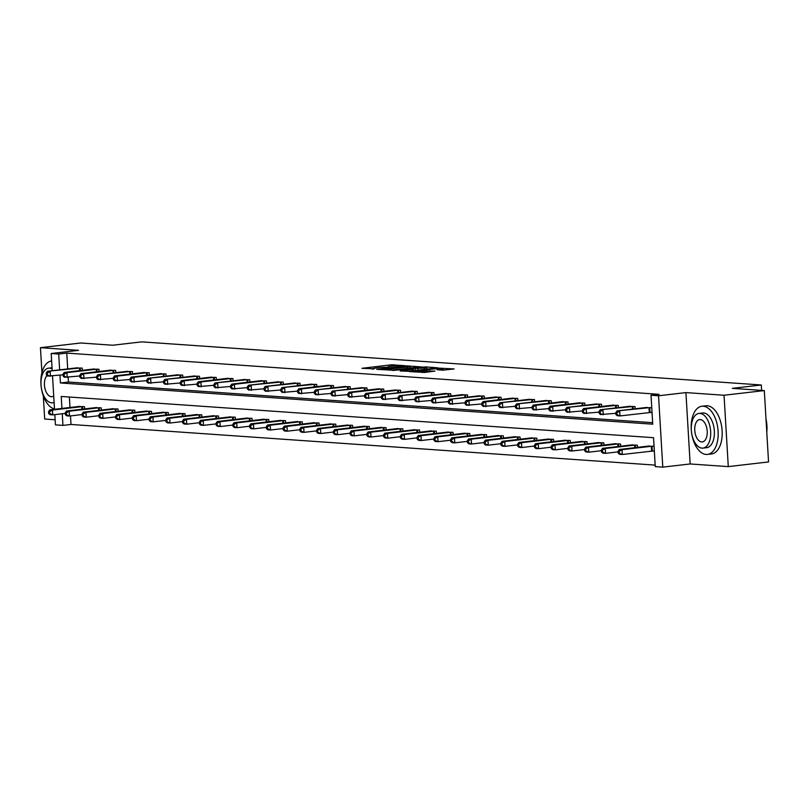 <?xml version="1.0" encoding="UTF-8"?>
<svg xmlns="http://www.w3.org/2000/svg" width="809" height="809" viewBox="0 0 809 809"><rect width="100%" height="100%" fill="white"/><g stroke="black" fill="none" stroke-linecap="round" stroke-linejoin="round"><path stroke-width="1.21" d="M404.733 365.658L391.273 364.808L361.967 368.307L374.243 368.793A6.088 0.516 -3.4 0 1 373.222 368.57A6.088 0.516 -3.4 0 1 375.932 367.974L378.309 367.701A6.088 0.516 -3.4 0 1 386.742 367.347L388.947 367.084A6.088 0.516 -3.4 0 1 387.926 366.861A6.088 0.516 -3.4 0 1 390.636 366.265L393.012 365.992A6.088 0.516 -3.4 0 1 401.446 365.638L404.733 365.658M442.685 370.168L454.142 368.944L438.751 368.115L409.445 371.604L424.836 372.433L435.009 371.058L414.37 371.462L435.363 368.783L443.271 368.682L437.042 369.723L442.685 370.168M764.313 390.575L768.55 461.939L728.282 466.611L724.045 395.247L764.313 390.575L732.307 388.35L761.299 384.983L141.706 341.863L112.714 345.231L80.718 342.996L40.45 347.678L78.574 350.327L51.189 353.513L58.703 354.029L66.763 353.098L659.082 394.317L651.023 395.257L658.536 395.773L662.783 467.137L655.26 466.621L653.541 437.689L61.231 396.461L61.939 408.444M724.045 395.247L685.921 392.598L658.536 395.773M420.518 366.851L405.976 365.84L376.67 369.329L392.062 370.148L420.518 366.851M424.998 366.861L437.76 367.802L408.454 371.291L400.172 370.967L412.56 369.44L409.556 368.934L392.84 370.461L422.359 366.973L425.028 367.326M40.45 347.678L41.937 372.636M43.312 395.884L44.687 419.042L55.123 419.76M761.623 390.383L761.299 384.983M66.763 353.098L67.703 368.934M68.199 377.338L68.482 382.03L652.651 422.682M75.773 367.994L82.194 368.095L82.326 370.34M92.519 369.157L98.941 369.258L99.082 371.513M109.276 370.33L115.697 370.431L115.829 372.676M126.022 371.493L132.454 371.594L132.585 373.839M142.778 372.656L149.2 372.757L149.331 375.012M159.525 373.819L165.956 373.93L166.088 376.175M176.281 374.992L182.703 375.093L182.834 377.338M193.038 376.155L199.459 376.256L199.59 378.501M209.784 377.318L216.205 377.419L216.337 379.674M226.54 378.491L232.962 378.592L233.093 380.837M243.287 379.654L249.708 379.755L249.839 382M260.043 380.817L266.464 380.918L266.596 383.173M276.789 381.979L283.211 382.091L283.342 384.336M293.546 383.153L299.967 383.254L300.099 385.499M310.292 384.315L316.713 384.417L316.845 386.662M327.048 385.478L333.47 385.58L333.601 387.835M343.795 386.651L350.216 386.753L350.348 388.998M360.551 387.814L366.973 387.916L367.104 390.16M377.297 388.977L383.719 389.078L383.86 391.334M394.054 390.14L400.475 390.251L400.607 392.496M410.8 391.313L417.222 391.414L417.363 393.659M427.557 392.476L433.978 392.577L434.109 394.822M444.303 393.639L450.724 393.74L450.866 395.995M461.059 394.812L467.481 394.913L467.612 397.158M477.806 395.975L484.227 396.076L484.369 398.321M494.562 397.138L500.983 397.239L501.115 399.494M511.308 398.301L517.73 398.412L517.871 400.657M528.065 399.474L534.486 399.575L534.618 401.82M544.811 400.637L551.242 400.738L551.374 402.983M561.567 401.8L567.989 401.901L568.12 404.156M578.314 402.973L584.745 403.074L584.877 405.319M595.07 404.136L601.491 404.237L601.623 406.482M611.826 405.299L618.248 405.4L618.379 407.655M628.573 406.462L634.994 406.573L635.126 408.818M650.294 412.438L652.034 412.56L651.751 407.736L645.329 407.635M70.494 415.917L71 424.462L655.179 465.114M69.372 397.027L69.989 407.503M78.058 406.573L84.49 406.674L84.621 408.919M94.815 407.736L101.236 407.837L101.368 410.082M111.571 408.899L117.993 409L118.124 411.245M128.318 410.062L134.739 410.163L134.87 412.418M145.074 411.235L151.495 411.336L151.627 413.581M161.82 412.398L168.242 412.499L168.373 414.744M178.577 413.561L184.998 413.662L185.13 415.917M195.323 414.734L201.744 414.835L201.876 417.08M212.079 415.897L218.501 415.998L218.632 418.243M228.826 417.06L235.247 417.161L235.379 419.406M245.582 418.223L252.003 418.324L252.135 420.579M262.328 419.396L268.75 419.497L268.891 421.742M279.085 420.559L285.506 420.66L285.638 422.905M295.831 421.722L302.253 421.823L302.394 424.078M312.587 422.895L319.009 422.996L319.14 425.241M329.334 424.058L335.755 424.159L335.897 426.404M346.09 425.221L352.512 425.322L352.643 427.567M362.837 426.383L369.258 426.485L369.4 428.74M379.593 427.557L386.014 427.658L386.146 429.903M396.339 428.719L402.761 428.821L402.902 431.066M413.096 429.882L419.517 429.983L419.649 432.239M429.842 431.055L436.273 431.157L436.405 433.402M446.598 432.218L453.02 432.319L453.151 434.564M463.345 433.381L469.776 433.482L469.908 435.727M480.101 434.544L486.522 434.645L486.654 436.9M496.857 435.717L503.279 435.818L503.41 438.063M513.604 436.88L520.025 436.981L520.157 439.226M530.36 438.043L536.782 438.144L536.913 440.399M547.106 439.216L553.528 439.317L553.659 441.562M563.863 440.379L570.284 440.48L570.416 442.725M580.609 441.542L587.031 441.643L587.162 443.888M597.366 442.705L603.787 442.806L603.918 445.061M614.112 443.878L620.533 443.979L620.665 446.224M630.868 445.041L637.29 445.142L637.421 447.387M652.59 451.007L654.329 451.129L654.036 446.305L647.615 446.204M685.921 392.598L690.158 463.962L728.282 466.611M690.158 463.962L662.783 467.137M71 424.462L62.95 425.392L55.427 424.867L54.82 414.623M59.967 375.184L60.422 382.96L652.742 424.189L651.023 395.257M58.703 354.029L59.644 369.865M54.506 409.303L52.524 376.043M52.211 370.734L51.189 353.513M62.253 413.753L62.95 425.392M68.482 382.03L60.422 382.96M387.946 367.144L386.368 367.326M373.242 368.843L371.685 369.025M411.761 367.862L410.183 367.751M407.554 366.062L381.888 369.329A6.088 0.516 -3.4 0 0 390.322 368.975L407.392 366.993A6.088 0.516 -3.4 0 0 410.102 366.396A6.088 0.516 -3.4 0 0 409.081 366.174L407.554 366.062M426.879 368.914L428.143 369.005M424.533 368.044L426.798 367.549L418.9 367.65L411.447 368.601L424.533 368.044L424.624 369.42M444.404 370.138L443.352 370.067M79.778 406.34L49.774 409.85L52.454 410.042L52.737 414.865L65.357 413.399M49.754 413.601L52.737 414.865L50.057 414.673L48.682 413.53L49.754 413.601L49.642 411.67L48.57 411.599L48.682 413.53M49.642 411.67L52.454 410.042L82.751 406.553M48.57 411.599L49.774 409.85M80.455 367.974L47.478 371.28L77.492 367.771M63.062 374.82L47.761 376.104L46.386 374.951L47.468 375.032L47.347 373.101L46.275 373.03L46.386 374.951M47.347 373.101L50.158 371.462L50.451 376.286L47.468 375.032M47.478 371.28L46.275 373.03M51.584 360.996L51.634 360.996A24.24 13.298 -96.6 0 0 51.584 360.996A24.24 13.298 -96.6 0 0 41.047 385.367M41.34 387.845A24.24 13.298 -96.6 0 0 54.486 408.98M52.1 368.874A17.454 9.577 -96.6 0 0 49.642 368.146A17.454 9.577 -96.6 0 0 48.661 368.166A17.454 9.577 -96.6 0 0 41.077 385.721A17.454 9.577 -96.6 0 0 51.705 402.862A17.454 9.577 -96.6 0 0 52.686 402.842A17.454 9.577 -96.6 0 0 54.102 402.478M47.064 375.518A11.245 6.169 -96.6 0 0 44.819 387.895A11.245 6.169 -96.6 0 0 51.341 396.693A11.245 6.169 -96.6 0 0 51.978 396.683A11.245 6.169 -96.6 0 0 53.707 395.985M691.644 433.108A24.24 13.298 -96.6 0 0 706.115 454.446A24.24 13.298 -96.6 0 0 707.481 454.415A24.24 13.298 -96.6 0 0 718.018 430.034A24.24 13.298 -96.6 0 0 703.254 406.229A24.24 13.298 -96.6 0 0 701.888 406.26A24.24 13.298 -96.6 0 0 691.351 430.621M707.481 454.415L711.505 453.95A24.24 13.298 -96.6 0 0 722.043 429.569A24.24 13.298 -96.6 0 0 707.278 405.754A24.24 13.298 -96.6 0 0 705.913 405.784L701.888 406.26M698.966 413.429L702.677 412.994A17.454 9.577 83.4 0 1 703.658 412.974A17.454 9.577 83.4 0 1 714.286 430.115A17.454 9.577 83.4 0 1 706.702 447.67L702.991 448.105A17.454 9.577 -96.6 0 0 710.585 430.55A17.454 9.577 -96.6 0 0 699.947 413.409A17.454 9.577 -96.6 0 0 698.966 413.429A17.454 9.577 -96.6 0 0 691.382 430.985A17.454 9.577 -96.6 0 0 702.01 448.125A17.454 9.577 -96.6 0 0 702.991 448.105M701.646 441.947A11.245 6.169 -96.6 0 0 702.283 441.936A11.245 6.169 -96.6 0 0 707.167 430.621A11.245 6.169 -96.6 0 0 700.321 419.578A11.245 6.169 -96.6 0 0 699.684 419.588A11.245 6.169 -96.6 0 0 694.8 430.904A11.245 6.169 -96.6 0 0 701.646 441.947M766.72 431.146A24.24 13.298 -96.6 0 0 766.062 420.043M765.992 418.89A23.663 12.974 83.4 0 1 766.78 432.117M96.534 407.514L66.52 411.023L69.21 411.205L69.493 416.028L82.103 414.562M66.51 414.764L69.493 416.028L66.803 415.846L65.438 414.693L66.51 414.764L66.389 412.843L65.317 412.762L65.438 414.693M66.389 412.843L69.21 411.205L99.497 407.716M65.317 412.762L66.52 411.023M113.28 408.676L83.276 412.185L85.956 412.368L86.239 417.191L98.86 415.725M83.256 415.937L86.239 417.191L83.56 417.009L82.184 415.856L83.256 415.937L83.145 414.006L82.073 413.935L82.184 415.856M83.145 414.006L85.956 412.368L116.253 408.879M82.073 413.935L83.276 412.185M97.211 369.137L66.914 372.636L64.235 372.443L94.238 368.934M79.818 375.993L64.518 377.267L63.142 376.124L64.214 376.195L64.103 374.264L63.031 374.193L63.142 376.124M64.103 374.264L66.914 372.636L67.198 377.449L64.214 376.195M64.235 372.443L63.031 374.193M113.958 370.31L83.661 373.798L80.981 373.606L110.995 370.097M96.564 377.156L81.264 378.43L79.889 377.287L80.971 377.358L80.849 375.437L79.778 375.356L79.889 377.287M80.849 375.437L83.661 373.798L83.954 378.622L80.971 377.358M80.981 373.606L79.778 375.356M130.037 409.839L100.023 413.348L102.713 413.541L102.996 418.364L115.606 416.898M100.013 417.1L102.996 418.364L100.306 418.172L98.941 417.029L100.013 417.1L99.891 415.169L98.819 415.098L98.941 417.029M99.891 415.169L102.713 413.541L133 410.052M98.819 415.098L100.023 413.348M146.783 411.002L116.779 414.521L119.459 414.704L119.742 419.527L132.363 418.061M116.759 418.263L119.742 419.527L117.062 419.335L115.687 418.192L116.759 418.263L116.648 416.342L115.576 416.261L115.687 418.192M116.648 416.342L119.459 414.704L149.756 411.215M115.576 416.261L116.779 414.521M163.539 412.175L133.525 415.684L136.215 415.866L136.499 420.69L149.119 419.224M133.515 419.436L136.499 420.69L133.819 420.508L132.443 419.355L133.515 419.436L133.394 417.505L132.322 417.434L132.443 419.355M133.394 417.505L136.215 415.866L166.502 412.378M132.322 417.434L133.525 415.684M130.714 371.473L97.737 374.779L127.741 371.27M113.321 378.319L98.02 379.603L96.645 378.45L97.717 378.531L97.606 376.6L96.534 376.519L96.645 378.45M97.606 376.6L100.417 374.961L100.7 379.785L97.717 378.531M97.737 374.779L96.534 376.519M147.46 372.636L117.174 376.134L114.484 375.942L144.498 372.433M130.067 379.482L114.767 380.766L113.391 379.613L114.474 379.694L114.352 377.763L113.28 377.692L113.391 379.613M114.352 377.763L117.174 376.134L117.457 380.948L114.474 379.694M114.484 375.942L113.28 377.692M164.217 373.809L133.92 377.297L131.24 377.105L161.244 373.596M146.823 380.655L131.523 381.929L130.148 380.786L131.22 380.857L131.109 378.925L130.037 378.855L130.148 380.786M131.109 378.925L133.92 377.297L134.203 382.121L131.22 380.857M131.24 377.105L130.037 378.855M180.963 374.971L147.986 378.278L178 374.759M163.57 381.818L148.269 383.092L146.904 381.949L147.976 382.02L147.855 380.099L146.783 380.018L146.904 381.949M147.855 380.099L150.676 378.46L150.959 383.284L147.976 382.02M147.986 378.278L146.783 380.018M197.72 376.134L164.743 379.441L194.747 375.932M180.326 382.981L165.026 384.265L163.651 383.112L164.723 383.193L164.611 381.261L163.539 381.191L163.651 383.112M164.611 381.261L167.423 379.623L167.706 384.447L164.723 383.193M164.743 379.441L163.539 381.191M214.466 377.297L184.179 380.796L181.489 380.604L211.503 377.095M197.072 384.154L181.772 385.428L180.407 384.285L181.479 384.356L181.358 382.424L180.286 382.354L180.407 384.285M181.358 382.424L184.179 380.796L184.462 385.61L181.479 384.356M181.489 380.604L180.286 382.354M231.222 378.47L200.925 381.959L198.245 381.767L228.249 378.258M213.829 385.317L198.529 386.591L197.153 385.448L198.225 385.519L198.114 383.597L197.042 383.517L197.153 385.448M198.114 383.597L200.925 381.959L201.208 386.783L198.225 385.519M198.245 381.767L197.042 383.517M247.969 379.633L214.992 382.94L245.006 379.431M230.585 386.48L215.285 387.764L213.91 386.611L214.982 386.692L214.86 384.76L213.788 384.679L213.91 386.611M214.86 384.76L217.682 383.122L217.965 387.946L214.982 386.692M214.992 382.94L213.788 384.679M264.725 380.796L234.428 384.295L231.748 384.103L261.752 380.594M247.332 387.642L232.031 388.927L230.656 387.774L231.728 387.855L231.617 385.923L230.545 385.853L230.656 387.774M231.617 385.923L234.428 384.295L234.721 389.109L231.728 387.855M231.748 384.103L230.545 385.853M281.471 381.969L248.494 385.266L278.508 381.757M264.088 388.816L248.788 390.09L247.412 388.947L248.484 389.018L248.373 387.086L247.291 387.015L247.412 388.947M248.373 387.086L251.184 385.458L251.468 390.282L248.484 389.018M248.494 385.266L247.291 387.015M298.228 383.132L265.251 386.439L295.255 382.92M280.834 389.978L265.534 391.253L264.159 390.11L265.231 390.181L265.119 388.259L264.047 388.178L264.159 390.11M265.119 388.259L267.931 386.621L268.224 391.445L265.231 390.181M265.251 386.439L264.047 388.178M314.974 384.295L281.997 387.602L312.011 384.093M297.591 391.141L282.29 392.426L280.915 391.273L281.987 391.354L281.876 389.422L280.794 389.351L280.915 391.273M281.876 389.422L284.687 387.784L284.97 392.608L281.987 391.354M281.997 387.602L280.794 389.351M331.73 385.458L301.433 388.957L298.754 388.765L328.767 385.256M314.337 392.314L299.037 393.589L297.661 392.446L298.733 392.517L298.622 390.585L297.55 390.514L297.661 392.446M298.622 390.585L301.433 388.957L301.727 393.771L298.733 392.517M298.754 388.765L297.55 390.514M348.477 386.631L315.5 389.928L345.514 386.419M331.093 393.477L315.793 394.752L314.418 393.609L315.49 393.68L315.379 391.758L314.296 391.677L314.418 393.609M315.379 391.758L318.19 390.12L318.473 394.944L315.49 393.68M315.5 389.928L314.296 391.677M365.233 387.794L332.256 391.101L362.27 387.592M347.84 394.64L332.539 395.925L331.164 394.772L332.236 394.853L332.125 392.921L331.053 392.84L331.164 394.772M332.125 392.921L334.936 391.283L335.229 396.107L332.236 394.853M332.256 391.101L331.053 392.84M381.979 388.957L351.693 392.456L349.003 392.264L379.017 388.755M364.596 395.803L349.296 397.088L347.921 395.935L348.992 396.016L348.881 394.084L347.799 394.013L347.921 395.935M348.881 394.084L351.693 392.456L351.976 397.27L348.992 396.016M349.003 392.264L347.799 394.013M398.736 390.13L368.439 393.619L365.759 393.427L395.773 389.918M381.342 396.976L366.042 398.25L364.667 397.108L365.739 397.179L365.628 395.247L364.556 395.176L364.667 397.108M365.628 395.247L368.439 393.619L368.732 398.443L365.739 397.179M365.759 393.427L364.556 395.176M415.482 391.293L382.505 394.6L412.519 391.081M398.099 398.139L382.799 399.413L381.423 398.271L382.495 398.341L382.384 396.42L381.302 396.339L381.423 398.271M382.384 396.42L385.195 394.782L385.478 399.606L382.495 398.341M382.505 394.6L381.302 396.339M432.239 392.456L399.262 395.763L429.276 392.254M414.845 399.302L399.545 400.586L398.17 399.434L399.252 399.515L399.13 397.583L398.058 397.512L398.17 399.434M399.13 397.583L401.942 395.945L402.235 400.768L399.252 399.515M399.262 395.763L398.058 397.512M180.286 413.338L150.282 416.847L152.962 417.039L153.255 421.853L165.865 420.397M150.262 420.599L153.255 421.853L150.565 421.671L149.19 420.528L150.262 420.599L150.15 418.668L149.078 418.597L149.19 420.528M150.15 418.668L152.962 417.039L183.259 413.541M149.078 418.597L150.282 416.847M197.042 414.501L167.028 418.01L169.718 418.202L170.001 423.026L182.622 421.56M167.018 421.762L170.001 423.026L167.321 422.834L165.946 421.691L167.018 421.762L166.907 419.831L165.825 419.76L165.946 421.691M166.907 419.831L169.718 418.202L200.005 414.714M165.825 419.76L167.028 418.01M213.788 415.674L183.785 419.183L186.464 419.365L186.758 424.189L199.368 422.723M183.764 422.925L186.758 424.189L184.068 424.007L182.692 422.854L183.764 422.925L183.653 421.004L182.581 420.923L182.692 422.854M183.653 421.004L186.464 419.365L216.761 415.877M182.581 420.923L183.785 419.183M230.545 416.837L200.531 420.346L203.221 420.528L203.504 425.352L216.124 423.886M200.521 424.098L203.504 425.352L200.824 425.17L199.449 424.017L200.521 424.098L200.41 422.167L199.327 422.096L199.449 424.017M200.41 422.167L203.221 420.528L233.508 417.039M199.327 422.096L200.531 420.346M247.301 418L217.287 421.509L219.967 421.701L220.26 426.525L232.871 425.059M217.267 425.261L220.26 426.525L217.57 426.333L216.195 425.19L217.267 425.261L217.156 423.329L216.084 423.259L216.195 425.19M217.156 423.329L219.967 421.701L250.264 418.213M216.084 423.259L217.287 421.509M264.047 419.163L234.034 422.682L236.724 422.864L237.007 427.688L249.627 426.222M234.023 426.424L237.007 427.688L234.327 427.496L232.952 426.353L234.023 426.424L233.912 424.503L232.83 424.422L232.952 426.353M233.912 424.503L236.724 422.864L267.01 419.375M232.83 424.422L234.034 422.682M280.804 420.336L250.79 423.845L253.47 424.027L253.763 428.851L266.373 427.385M250.77 427.597L253.763 428.851L251.073 428.669L249.698 427.516L250.77 427.597L250.659 425.665L249.587 425.595L249.698 427.516M250.659 425.665L253.47 424.027L283.767 420.538M249.587 425.595L250.79 423.845M297.55 421.499L267.536 425.008L270.226 425.2L270.509 430.014L283.13 428.558M267.526 428.76L270.509 430.014L267.83 429.832L266.454 428.689L267.526 428.76L267.415 426.828L266.333 426.758L266.454 428.689M267.415 426.828L270.226 425.2L300.513 421.701M266.333 426.758L267.536 425.008M314.307 422.662L284.293 426.171L286.973 426.363L287.266 431.187L299.876 429.721M284.283 429.923L287.266 431.187L284.576 430.995L283.201 429.852L284.283 429.923L284.161 427.991L283.089 427.921L283.201 429.852M284.161 427.991L286.973 426.363L317.27 422.874M283.089 427.921L284.293 426.171M331.053 423.835L301.039 427.344L303.729 427.526L304.012 432.35L316.632 430.884M301.029 431.086L304.012 432.35L301.332 432.168L299.957 431.015L301.029 431.086L300.918 429.164L299.846 429.083L299.957 431.015M300.918 429.164L303.729 427.526L334.026 424.037M299.846 429.083L301.039 427.344M347.809 424.998L317.795 428.507L320.475 428.689L320.768 433.513L333.379 432.046M317.785 432.259L320.768 433.513L318.079 433.331L316.703 432.178L317.785 432.259L317.664 430.327L316.592 430.257L316.703 432.178M317.664 430.327L320.475 428.689L350.772 425.2M316.592 430.257L317.795 428.507M364.556 426.161L334.542 429.67L337.232 429.862L337.515 434.686L350.135 433.219M334.532 433.422L337.515 434.686L334.835 434.494L333.46 433.351L334.532 433.422L334.42 431.49L333.348 431.419L333.46 433.351M334.42 431.49L337.232 429.862L367.529 426.373M333.348 431.419L334.542 429.67M381.312 427.324L351.298 430.843L353.978 431.025L354.271 435.849L366.882 434.382M351.288 434.585L354.271 435.849L351.581 435.657L350.206 434.514L351.288 434.585L351.167 432.663L350.095 432.582L350.206 434.514M351.167 432.663L353.978 431.025L384.275 427.536M350.095 432.582L351.298 430.843M398.058 428.497L368.055 432.006L370.734 432.188L371.018 437.012L383.638 435.545M368.034 435.758L371.018 437.012L368.338 436.83L366.962 435.677L368.034 435.758L367.923 433.826L366.851 433.755L366.962 435.677M367.923 433.826L370.734 432.188L401.031 428.699M366.851 433.755L368.055 432.006M414.815 429.66L384.801 433.169L387.491 433.361L387.774 438.175L400.384 436.718M384.791 436.921L387.774 438.175L385.084 437.993L383.709 436.85L384.791 436.921L384.669 434.989L383.597 434.918L383.709 436.85M384.669 434.989L387.491 433.361L417.778 429.862M383.597 434.918L384.801 433.169M431.561 430.823L401.557 434.332L404.237 434.524L404.52 439.348L417.141 437.881M401.537 438.084L404.52 439.348L401.84 439.156L400.465 438.013L401.537 438.084L401.426 436.152L400.354 436.081L400.465 438.013M401.426 436.152L404.237 434.524L434.534 431.035M400.354 436.081L401.557 434.332M448.317 431.996L418.304 435.505L420.993 435.687L421.277 440.511L433.887 439.044M418.293 439.247L421.277 440.511L418.587 440.329L417.211 439.176L418.293 439.247L418.172 437.325L417.1 437.244L417.211 439.176M418.172 437.325L420.993 435.687L451.28 432.198M417.1 437.244L418.304 435.505M465.064 433.159L435.06 436.668L437.74 436.85L438.023 441.674L450.643 440.207M435.04 440.42L438.023 441.674L435.343 441.492L433.968 440.339L435.04 440.42L434.929 438.488L433.857 438.417L433.968 440.339M434.929 438.488L437.74 436.85L468.037 433.361M433.857 438.417L435.06 436.668M481.82 434.322L451.806 437.831L454.496 438.023L454.779 442.847L467.39 441.38M451.796 441.583L454.779 442.847L452.089 442.654L450.724 441.512L451.796 441.583L451.675 439.651L450.603 439.58L450.724 441.512M451.675 439.651L454.496 438.023L484.783 434.534M450.603 439.58L451.806 437.831M498.566 435.485L468.563 439.004L471.243 439.186L471.526 444.01L484.146 442.543M468.542 442.745L471.526 444.01L468.846 443.817L467.471 442.675L468.542 442.745L468.431 440.824L467.359 440.743L467.471 442.675M468.431 440.824L471.243 439.186L501.54 435.697M467.359 440.743L468.563 439.004M448.995 393.619L418.698 397.118L416.008 396.926L446.022 393.417M431.601 400.475L416.301 401.749L414.926 400.607L415.998 400.677L415.887 398.746L414.815 398.675L414.926 400.607M415.887 398.746L418.698 397.118L418.981 401.931L415.998 400.677M416.008 396.926L414.815 398.675M465.741 394.792L435.444 398.281L432.764 398.089L462.778 394.58M448.348 401.638L433.048 402.912L431.672 401.77L432.754 401.84L432.633 399.919L431.561 399.838L431.672 401.77M432.633 399.919L435.444 398.281L435.738 403.104L432.754 401.84M432.764 398.089L431.561 399.838M482.498 395.955L449.511 399.262L479.525 395.753M465.104 402.801L449.804 404.085L448.429 402.933L449.501 403.013L449.389 401.082L448.317 401.001L448.429 402.933M449.389 401.082L452.201 399.444L452.484 404.267L449.501 403.013M449.511 399.262L448.317 401.001M499.244 397.118L468.947 400.617L466.267 400.425L496.281 396.916M481.851 403.964L466.55 405.248L465.175 404.096L466.257 404.176L466.136 402.245L465.064 402.174L465.175 404.096M466.136 402.245L468.947 400.617L469.24 405.43L466.257 404.176M466.267 400.425L465.064 402.174M515.323 436.658L485.309 440.167L487.999 440.349L488.282 445.172L500.892 443.706M485.299 443.919L488.282 445.172L485.592 444.99L484.227 443.838L485.299 443.919L485.178 441.987L484.106 441.916L484.227 443.838M485.178 441.987L487.999 440.349L518.286 436.86M484.106 441.916L485.309 440.167M532.069 437.821L502.065 441.33L504.745 441.522L505.028 446.335L517.649 444.879M502.045 445.081L505.028 446.335L502.349 446.153L500.973 445.011L502.045 445.081L501.934 443.15L500.862 443.079L500.973 445.011M501.934 443.15L504.745 441.522L535.042 438.023M500.862 443.079L502.065 441.33M548.826 438.984L518.812 442.493L521.502 442.685L521.785 447.508L534.405 446.042M518.802 446.244L521.785 447.508L519.105 447.316L517.73 446.174L518.802 446.244L518.68 444.313L517.608 444.242L517.73 446.174M518.68 444.313L521.502 442.685L551.789 439.196M517.608 444.242L518.812 442.493M565.572 440.157L535.568 443.666L538.248 443.848L538.541 448.671L551.151 447.205M535.548 447.407L538.541 448.671L535.851 448.489L534.476 447.337L535.548 447.407L535.437 445.486L534.365 445.405L534.476 447.337M535.437 445.486L538.248 443.848L568.545 440.359M534.365 445.405L535.568 443.666M582.328 441.32L552.314 444.829L555.004 445.011L555.287 449.834L567.908 448.368M552.304 448.58L555.287 449.834L552.608 449.652L551.232 448.499L552.304 448.58L552.193 446.649L551.111 446.578L551.232 448.499M552.193 446.649L555.004 445.011L585.291 441.522M551.111 446.578L552.314 444.829M599.075 442.483L569.071 445.992L571.751 446.184L572.044 451.007L584.654 449.541M569.051 449.743L572.044 451.007L569.354 450.815L567.979 449.673L569.051 449.743L568.939 447.812L567.867 447.741L567.979 449.673M568.939 447.812L571.751 446.184L602.048 442.695M567.867 447.741L569.071 445.992M615.831 443.645L585.817 447.165L588.507 447.347L588.79 452.17L601.411 450.704M585.807 450.906L588.79 452.17L586.11 451.978L584.735 450.835L585.807 450.906L585.696 448.985L584.614 448.904L584.735 450.835M585.696 448.985L588.507 447.347L618.794 443.858M584.614 448.904L585.817 447.165M632.587 444.819L602.574 448.328L605.253 448.51L605.547 453.333L618.157 451.867M602.553 452.079L605.547 453.333L602.857 453.151L601.481 451.998L602.553 452.079L602.442 450.148L601.37 450.077L601.481 451.998M602.442 450.148L605.253 448.51L635.55 445.021M601.37 450.077L602.574 448.328M516 398.291L485.703 401.78L483.024 401.588L513.027 398.079M498.607 405.137L483.307 406.411L481.931 405.269L483.003 405.339L482.892 403.408L481.82 403.337L481.931 405.269M482.892 403.408L485.703 401.78L485.987 406.603L483.003 405.339M483.024 401.588L481.82 403.337M532.747 399.454L499.77 402.761L529.784 399.242M515.353 406.3L500.053 407.574L498.678 406.431L499.76 406.502L499.638 404.581L498.566 404.5L498.678 406.431M499.638 404.581L502.46 402.943L502.743 407.766L499.76 406.502M499.77 402.761L498.566 404.5M549.503 400.617L516.526 403.924L546.53 400.415M532.11 407.463L516.809 408.747L515.434 407.594L516.506 407.675L516.395 405.744L515.323 405.673L515.434 407.594M516.395 405.744L519.206 404.106L519.489 408.929L516.506 407.675M516.526 403.924L515.323 405.673M566.249 401.78L535.962 405.279L533.273 405.087L563.286 401.577M548.856 408.636L533.556 409.91L532.191 408.767L533.262 408.838L533.141 406.907L532.069 406.836L532.191 408.767M533.141 406.907L535.962 405.279L536.246 410.092L533.262 408.838M533.273 405.087L532.069 406.836M583.006 402.953L552.709 406.442L550.029 406.249L580.033 402.74M565.612 409.799L550.312 411.073L548.937 409.93L550.009 410.001L549.898 408.08L548.826 407.999L548.937 409.93M549.898 408.08L552.709 406.442L552.992 411.265L550.009 410.001M550.029 406.249L548.826 407.999M599.752 404.116L566.775 407.423L596.789 403.913M582.359 410.962L567.058 412.246L565.693 411.093L566.765 411.174L566.644 409.243L565.572 409.162L565.693 411.093M566.644 409.243L569.465 407.605L569.748 412.428L566.765 411.174M566.775 407.423L565.572 409.162M616.509 405.279L586.212 408.778L583.532 408.585L613.535 405.076M599.115 412.125L583.815 413.409L582.44 412.256L583.511 412.337L583.4 410.406L582.328 410.335L582.44 412.256M583.4 410.406L586.212 408.778L586.495 413.591L583.511 412.337M583.532 408.585L582.328 410.335M633.255 406.452L600.278 409.748L630.292 406.239M615.871 413.298L600.571 414.572L599.196 413.429L600.268 413.5L600.147 411.569L599.075 411.498L599.196 413.429M600.147 411.569L602.968 409.941L603.251 414.764L600.268 413.5M600.278 409.748L599.075 411.498M649.334 445.981L619.32 449.491L622.01 449.683L622.293 454.496L654.309 450.876M619.31 453.242L622.293 454.496L619.613 454.314L618.238 453.171L619.31 453.242L619.198 451.311L618.116 451.24L618.238 453.171M619.198 451.311L622.01 449.683L652.297 446.184M618.116 451.24L619.32 449.491M650.011 407.615L617.034 410.921L647.038 407.402M652.024 412.307L620.007 415.927L617.318 415.735L615.942 414.592L617.014 414.663L616.903 412.742L615.831 412.661L615.942 414.592M616.903 412.742L619.714 411.103L620.007 415.927L617.014 414.663M617.034 410.921L615.831 412.661M391.354 366.184L391.273 364.808M393.973 365.89L393.902 364.697M390.403 370.269L390.322 368.975M407.473 368.358L407.392 366.993M412.641 370.805L412.56 369.44M415.391 370.482L415.3 368.924M418.02 370.178L417.94 368.813M441.057 370.057L441.006 369.177M422.338 372.555L422.268 371.351M427.132 372.17L427.051 370.795M429.761 371.867L429.69 370.684M81.921 409.233L81.77 406.634M82.599 409.152L82.447 406.573M80.152 367.994L80.313 370.583M79.474 368.065L79.636 370.653M98.678 410.396L98.516 407.807M99.355 410.315L99.204 407.736M115.424 411.559L115.272 408.97M116.102 411.488L115.95 408.909M96.908 369.167L97.06 371.746M96.231 369.228L96.382 371.827M113.654 370.33L113.816 372.909M112.977 370.391L113.139 372.989M132.18 412.732L132.019 410.133M132.858 412.651L132.706 410.072M148.927 413.895L148.775 411.296M149.604 413.814L149.453 411.235M165.683 415.057L165.532 412.469M166.361 414.987L166.209 412.398M130.411 371.493L130.562 374.071M129.733 371.564L129.885 374.152M147.167 372.666L147.319 375.245M146.48 372.727L146.641 375.315M163.914 373.829L164.065 376.407M163.236 373.889L163.388 376.488M180.67 374.992L180.822 377.57M179.982 375.052L180.144 377.651M197.416 376.155L197.568 378.743M196.739 376.225L196.89 378.814M214.173 377.328L214.324 379.906M213.485 377.388L213.647 379.987M230.919 378.491L231.071 381.069M230.241 378.551L230.393 381.15M247.675 379.654L247.827 382.232M246.998 379.724L247.149 382.313M264.422 380.827L264.573 383.405M263.744 380.887L263.896 383.476M281.178 381.99L281.33 384.568M280.501 382.05L280.652 384.649M297.924 383.153L298.076 385.731M297.247 383.213L297.399 385.812M314.681 384.315L314.832 386.904M314.003 384.386L314.155 386.975M331.427 385.488L331.579 388.067M330.75 385.549L330.901 388.148M348.183 386.651L348.335 389.23M347.506 386.712L347.658 389.311M364.93 387.814L365.081 390.393M364.252 387.885L364.404 390.474M381.686 388.987L381.838 391.566M381.009 389.048L381.16 391.637M398.433 390.15L398.584 392.729M397.755 390.211L397.907 392.81M415.189 391.313L415.341 393.892M414.511 391.374L414.663 393.973M431.935 392.476L432.097 395.065M431.258 392.547L431.409 395.136M182.429 416.231L182.278 413.632M183.107 416.15L182.955 413.571M199.186 417.393L199.034 414.795M199.863 417.313L199.712 414.734M215.932 418.556L215.781 415.968M216.61 418.475L216.458 415.897M232.689 419.719L232.537 417.131M233.366 419.649L233.214 417.07M249.435 420.892L249.283 418.293M250.112 420.811L249.961 418.233M266.191 422.055L266.04 419.456M266.869 421.974L266.717 419.396M282.938 423.218L282.786 420.629M283.615 423.147L283.463 420.559M299.694 424.391L299.542 421.792M300.372 424.31L300.22 421.732M316.44 425.554L316.289 422.955M317.128 425.473L316.966 422.895M333.197 426.717L333.045 424.128M333.874 426.636L333.723 424.058M349.943 427.88L349.791 425.291M350.631 427.809L350.469 425.231M366.699 429.053L366.548 426.454M367.377 428.972L367.225 426.394M383.456 430.216L383.294 427.617M384.133 430.135L383.972 427.557M400.202 431.379L400.05 428.79M400.88 431.308L400.728 428.719M416.959 432.552L416.797 429.953M417.636 432.471L417.474 429.892M433.705 433.715L433.553 431.116M434.382 433.634L434.231 431.055M450.461 434.878L450.3 432.289M451.139 434.797L450.987 432.218M467.208 436.041L467.056 433.452M467.885 435.97L467.733 433.391M483.964 437.214L483.802 434.615M484.642 437.133L484.49 434.554M500.71 438.377L500.559 435.778M501.388 438.296L501.236 435.717M448.692 393.649L448.843 396.228M448.014 393.71L448.166 396.309M465.438 394.812L465.6 397.391M464.76 394.873L464.922 397.472M482.194 395.975L482.346 398.554M481.517 396.046L481.668 398.635M498.941 397.148L499.102 399.727M498.263 397.209L498.425 399.798M517.467 439.54L517.305 436.951M518.144 439.469L517.993 436.88M534.213 440.713L534.061 438.114M534.891 440.632L534.739 438.053M550.969 441.876L550.818 439.277M551.647 441.795L551.495 439.216M567.716 443.039L567.564 440.45M568.393 442.958L568.242 440.379M584.472 444.202L584.32 441.613M585.15 444.131L584.998 441.552M601.218 445.375L601.067 442.776M601.896 445.294L601.744 442.715M617.975 446.538L617.823 443.939M618.652 446.457L618.501 443.878M634.721 447.701L634.569 445.112M635.399 447.63L635.247 445.041M515.697 398.311L515.849 400.89M515.02 398.372L515.171 400.971M532.453 399.474L532.605 402.053M531.766 399.535L531.928 402.134M549.2 400.637L549.351 403.226M548.522 400.708L548.674 403.297M565.956 401.81L566.108 404.389M565.269 401.871L565.43 404.47M582.702 402.973L582.854 405.552M582.025 403.034L582.177 405.633M599.459 404.136L599.611 406.715M598.771 404.207L598.933 406.796M616.205 405.309L616.357 407.888M615.528 405.37L615.679 407.958M632.962 406.472L633.113 409.051M632.274 406.533L632.436 409.132M651.609 451.098L651.326 446.275M652.287 451.028L652.003 446.214M649.708 407.635L649.991 412.459M649.03 407.696L649.314 412.519M387.966 367.428L387.926 366.861M373.262 369.137L373.222 368.57M410.203 368.044L410.102 366.396M413.49 370.704L413.409 369.248M426.899 369.147L426.798 367.549M443.362 370.178L443.271 368.682M414.4 371.998L414.37 371.462M52.039 367.782L48.661 368.166M54.112 402.68L52.686 402.842"/></g></svg>
